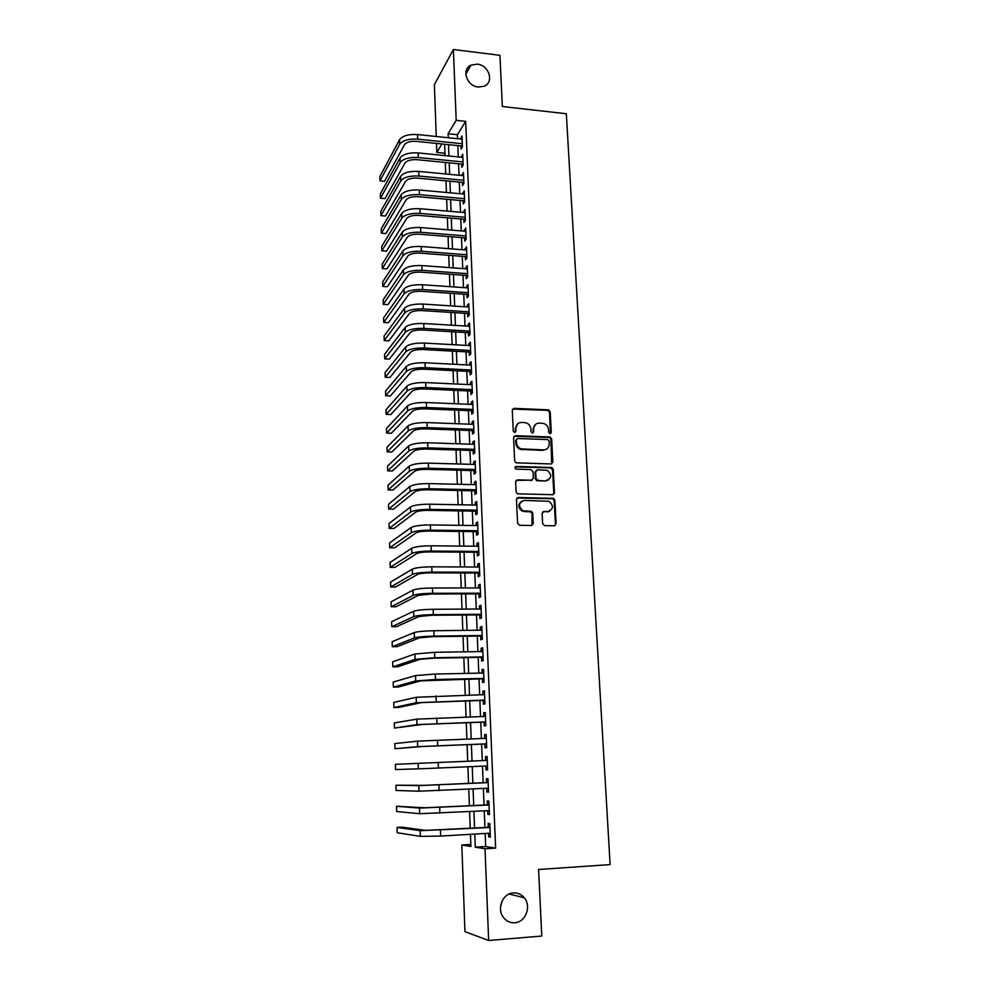 <?xml version="1.0" encoding="UTF-8"?>
<svg xmlns="http://www.w3.org/2000/svg" width="990" height="990" viewBox="0 0 990 990"><rect width="100%" height="100%" fill="white"/><g stroke="black" fill="none" stroke-linecap="round" stroke-linejoin="round"><path stroke-width="1.49" d="M550.056 433.756L551.294 432.444L550.205 411.815L548.609 409.848L514.107 408.375L512.288 410.256L513.253 431.058L514.664 432.482L515.939 431.157L515.815 428.46C516.013 424.673 517.943 422.656 521.631 422.421L525.962 422.767C528.895 423.819 530.553 425.898 530.9 429.017L531.036 431.702L532.434 433.125L533.697 431.801L533.561 429.115C533.746 425.341 535.664 423.336 539.315 423.101L543.547 423.423C546.492 424.45 548.151 426.529 548.522 429.66L548.658 432.345L550.056 433.756M550.39 433.719L549.512 412.335L547.903 410.38L512.634 409.068M515.085 432.432L515.815 428.46M532.806 433.075L533.561 429.115M513.402 892.893C502.772 893.166 496.398 908.746 503.452 917.47C506.41 921.232 510.159 922.989 514.701 922.754C525.591 922.371 531.679 906.271 524.255 897.782C521.346 894.329 517.733 892.695 513.402 892.893M477.291 64.152L471.005 65.13C461.142 69.3 466.736 86.229 478.294 87.046L484.061 86.266C494.418 82.442 489.072 65.043 477.291 64.152M542.619 523.611L544.649 525.653L554.326 525.789L556.132 523.809L554.883 500.222L553.571 498.341L518.302 497.487L516.458 499.455L517.572 523.252L519.614 525.306L531.444 525.467L533.276 523.475L532.769 513.303L531.519 511.446L522.782 510.667C518.055 506.001 518.587 502.586 524.378 500.42L549.054 501.286C553.942 505.853 553.497 509.281 547.705 511.558L543.918 511.496L542.099 513.464L542.619 523.611M436.243 136.496L434.375 84.657L453.383 49.5L499.925 55.316L502.351 106.512L566.33 113.739L610.112 864.604L538.597 869.48L541.765 936.033L488.652 940.5L464.941 931.64L461.823 845.015L470.918 846.487L470.46 834.323M453.383 49.5L456.192 120.334L448.099 133.737L448.26 137.758M485.162 833.456L485.682 846.549L495.619 848.108L465.684 121.362L456.192 120.334M495.619 848.108L485.026 848.764L488.652 940.5M551.071 463.951L552.865 462.045L551.64 438.917L550.131 436.986L515.394 435.699L513.562 437.605L514.652 460.932L516.05 462.837L551.071 463.951M553.261 469.421L554.487 492.772L552.692 494.715L517.399 493.812L516.099 491.931L515.629 481.833L517.473 479.878L531.531 480.224L533.35 478.294L533.016 471.636L530.999 469.607L515.939 469.111C514.602 467.924 514.713 467.032 516.26 466.426L551.851 467.515L553.261 469.421L552.544 469.866L553.781 493.181L554.487 492.772M460.907 145.901L461.043 149.082L462.417 146.916L461.983 136.026L460.635 139.046M461.637 164.068L461.773 167.261L463.159 165.157L462.714 154.192L461.365 157.237M462.38 182.346L462.503 185.551L463.902 183.509L463.456 172.483L462.107 175.552M463.122 200.735L463.246 203.965L464.644 201.972L464.199 190.872L462.85 193.978M463.864 219.236L463.988 222.49L465.399 220.547L464.941 209.385L463.592 212.516M464.607 237.847L464.743 241.127L466.154 239.246L465.696 228.009L464.335 231.165M465.362 256.583L465.498 259.875L466.921 258.056L466.463 246.758L465.09 249.938M466.117 275.43L466.253 278.747L467.676 276.99L467.218 265.617L465.857 268.822M466.884 294.401L467.02 297.73L468.456 296.035L467.985 284.6L466.562 286.32L466.612 287.83M467.651 313.483L467.787 316.837L469.223 315.204L468.765 303.695L467.317 305.365L467.391 306.95M468.418 332.702L468.555 336.068L470.003 334.496L469.545 322.913L468.097 324.522L468.159 326.193M469.198 352.019L469.334 355.422L470.795 353.913L470.324 342.255L468.864 343.79L468.938 345.56M469.978 371.473L470.114 374.888L471.587 373.453L471.104 361.709L469.644 363.194L469.718 365.05M470.77 391.05L470.906 394.49L472.379 393.117L471.896 381.299L470.436 382.722L470.51 384.677M471.562 410.751L471.698 414.216L473.183 412.904L472.7 401.012L471.228 402.361L471.302 404.415M472.354 430.576L472.502 434.065L473.987 432.816L473.505 420.849L472.02 422.136L472.106 424.277M473.158 450.537L473.294 454.039L474.792 452.863L474.309 440.822L472.812 442.035L472.911 444.275M473.963 470.609L474.111 474.136L475.608 473.034L475.126 460.919L473.628 462.058L473.715 464.397M474.779 490.83L474.928 494.381L476.438 493.342L475.943 481.14L474.433 482.217L474.532 484.654M475.596 511.174L475.745 514.738L477.254 513.773L476.759 501.497L475.25 502.512L475.349 505.049M476.425 531.642L476.561 535.244L478.096 534.353L477.588 521.99L476.066 522.93L476.178 525.566M477.254 552.259L477.39 555.873L478.925 555.056L478.43 542.619L476.895 543.473L477.007 546.22M478.083 573L478.232 576.638L479.779 575.895L479.271 563.372L477.725 564.164L477.848 567.01M478.925 593.876L479.073 597.552L480.62 596.871L480.113 584.273L478.566 584.991L478.69 587.949M479.766 614.901L479.915 618.589L481.474 617.995L480.967 605.311L479.407 605.942L479.531 609.011M480.62 636.05L480.769 639.775L482.34 639.255L481.821 626.484L480.261 627.041L480.385 630.222M481.474 657.348L481.623 661.097L483.207 660.652L482.687 647.794L481.115 648.289L481.239 651.568M482.34 678.793L482.489 682.555L484.073 682.197L483.553 669.252L481.969 669.661L482.105 673.052M483.207 700.376L483.355 704.162L484.952 703.878L484.419 690.847L482.835 691.181L482.971 694.695M484.073 722.106L484.234 725.918L485.83 725.72L485.298 712.602L483.702 712.85L483.85 716.475M484.952 743.973L485.112 747.821L486.721 747.698L486.189 734.493L484.58 734.667L484.729 738.391M485.843 766.013L486.003 769.861L487.612 769.824L487.08 756.533L485.471 756.62L485.62 760.468M486.733 788.275L486.894 792.062L488.516 792.111L487.983 778.722L486.35 778.722L486.511 782.607M487.637 810.699L487.785 814.411L489.431 814.547L488.887 801.071L487.253 800.984L487.402 804.895M465.684 121.362L457.417 134.714L457.578 138.724M457.85 145.592L458.308 156.94M458.58 163.771L459.026 175.255M459.298 182.061L459.768 193.694M460.028 200.463L460.499 212.244M460.771 218.976L461.241 230.905M461.501 237.6L461.983 249.69M462.256 256.348L462.738 268.587M462.998 275.208L463.493 287.607M463.753 294.191L464.248 306.752M464.508 313.286L465.015 326.007M465.275 332.516L465.783 345.386M466.043 351.858L466.562 364.889M466.81 371.324L467.342 384.528M467.589 390.901L468.121 404.279M468.369 410.627L468.914 424.166M469.161 430.464L469.706 444.176M469.953 450.425L470.51 464.31M470.745 470.522L471.314 484.58M471.549 490.755L472.119 504.987M472.366 511.112L472.935 525.529M473.171 531.605L473.752 546.195M474 552.234L474.581 566.998M474.816 572.987L475.41 587.949M475.646 593.889L476.252 609.023M476.487 614.926L477.093 630.246M477.329 636.1L477.935 651.618M478.17 657.409L478.789 673.126M479.024 678.868L479.655 694.782M479.878 700.462L480.521 716.574M480.744 722.205L481.388 738.515M481.61 744.096L482.266 760.617M482.489 766.161L483.145 782.768M483.368 788.436L484.023 805.068M484.259 810.872L484.927 827.529M488.553 833.258L488.689 836.909L490.335 837.132L489.79 823.556L488.144 823.395L488.305 827.331M500.47 907.298L502.041 901.098M470.832 844.458L461.823 845.015M444.943 153.264L436.813 152.448L436.491 143.401M441.936 143.958L436.813 152.448M470.238 828.37L469.607 811.664M469.396 805.835L468.765 789.141M468.555 783.449L467.924 766.78M467.713 761.223L467.094 744.653M466.884 739.047L466.278 722.688M466.067 717.02L465.461 700.858M465.238 695.153L464.644 679.19M464.434 673.423L463.84 657.657M463.617 651.841L463.035 636.273M462.813 630.407L462.243 615.025M462.021 609.11L461.451 593.913M461.229 587.961L460.672 572.95M460.437 566.948L459.88 552.123M459.657 546.072L459.113 531.432M458.877 525.331L458.345 510.877M458.11 504.727L457.578 490.446M457.343 484.259L456.811 470.151M456.576 463.926L456.056 449.992M455.821 443.718L455.313 429.969M455.066 423.646L454.558 410.058M454.323 403.697L453.828 390.283M453.581 383.885L453.086 370.631M452.851 364.184L452.356 351.104M452.108 344.619L451.626 331.712M451.378 325.178L450.908 312.432M450.66 305.861L450.19 293.263M449.943 286.667L449.472 274.23M449.225 267.585L448.767 255.309M448.519 248.638L448.062 236.511M447.814 229.791L447.356 217.825M447.109 211.08L446.663 199.262M446.416 192.468L445.97 180.799M445.723 173.98L445.29 162.459M445.03 155.603L444.609 144.231M474.804 834.075L475.299 847.193L485.026 848.764M448.519 144.639L448.953 155.999M449.213 162.843L449.646 174.364M449.906 181.17L450.351 192.827M450.611 199.609L451.069 211.415M451.316 218.159L451.774 230.126M452.034 236.833L452.492 248.948M452.752 255.618L453.21 267.882M453.47 274.515L453.94 286.939M454.2 293.535L454.67 306.12M454.917 312.679L455.412 325.425M455.66 331.947L456.155 344.854M456.402 351.326L456.897 364.394M457.145 370.842L457.64 384.071M457.887 390.468L458.395 403.871M458.642 410.231L459.162 423.794M459.397 430.106L459.929 443.854M460.164 450.128L460.696 464.038M460.932 470.262L461.464 484.358M461.699 490.545L462.243 504.801M462.479 510.939L463.035 525.393M463.271 531.482L463.827 546.109M464.05 552.16L464.619 566.961M464.842 572.962L465.411 587.961M465.647 593.913L466.228 609.085M466.451 614.988L467.032 630.358M467.255 636.224L467.849 651.779M468.072 657.583L468.678 673.336M468.889 679.091L469.495 695.042M469.718 700.747L470.337 716.896M470.547 722.539L471.166 738.887M471.389 744.492L472.02 761.038M472.23 766.594L472.861 783.251M473.084 788.931L473.715 805.613M473.938 811.429L474.569 828.123M457.417 134.714L448.099 133.737M485.682 846.549L475.299 847.193M460.598 138.216L462.07 138.377M461.328 156.333L462.813 156.482M462.058 174.562L463.543 174.71M462.8 192.901L464.285 193.038M463.543 211.353L465.028 211.489M464.285 229.928L465.783 230.051M465.04 248.614L466.538 248.725M465.795 267.411L467.292 267.523M466.562 286.32L468.06 286.432M467.317 305.365L468.839 305.464M468.097 324.522L469.607 324.609M468.864 343.79L470.386 343.877M469.644 363.194L471.166 363.268M470.436 382.722L471.958 382.784M471.228 402.361L472.75 402.435M472.02 422.136L473.554 422.198M472.812 442.035L474.358 442.085M473.628 462.058L475.175 462.107M474.433 482.217L475.98 482.254M475.25 502.512L476.809 502.536M476.066 522.93L477.625 522.943M476.895 543.473L478.467 543.498M477.725 564.164L479.296 564.176M478.566 584.991L480.138 584.991M479.407 605.942L480.992 605.942M480.261 627.041L481.845 627.029M481.115 648.289L482.699 648.264M481.969 669.661L483.565 669.636M482.835 691.181L484.432 691.144M483.702 712.85L485.31 712.8M484.58 734.667L486.189 734.605M486.003 769.861L487.612 769.799M485.471 756.62L487.08 756.558M486.894 792.062L488.516 791.988M487.785 814.411L489.419 814.324M488.689 836.909L490.322 836.81M535.454 424.438L532.88 429.611M517.659 423.831L515.159 428.967M551.678 463.864L550.935 439.411L549.425 437.469L513.971 436.33M549.116 440.983L547.718 439.572L517.634 438.533L516.347 439.857L516.483 442.716C516.792 445.71 518.339 447.765 521.111 448.891L543.522 449.893C547.185 449.621 549.091 447.604 549.264 443.817L549.116 440.983M516.557 439.077L516.347 439.857M546.468 449.175L542.829 450.363L520.455 449.373C517.683 448.247 516.136 446.193 515.827 443.198L515.691 440.352M553.224 494.654L553.781 493.181M532.15 480.138L516.136 480.422M552.544 469.866L550.551 467.849L515.221 466.921M546.01 480.583C551.875 478.22 552.234 474.792 547.086 470.312L537.508 469.78L535.689 471.71L536.023 478.356L538.04 480.385L545.304 481.016L548.212 480.113M536.184 470.324L535.689 471.71M545.304 481.016L536.691 480.682L535.343 478.789L535.008 472.156M549.685 511.162L542.706 511.941M521.482 501.311C517.77 504.554 517.98 507.796 522.101 511.063L524.898 511.162M531.952 525.405L532.088 513.699L530.838 511.83L524.217 511.558M554.771 525.74L555.415 524.168L554.165 500.631L552.853 498.75L517.015 497.995M399.527 139.714L399.663 144.268L379.999 180.873L379.888 176.554L399.527 139.714C402.546 135.779 408.548 134.058 417.532 134.553L462.107 139.194M399.663 144.268C402.683 140.357 408.684 138.65 417.681 139.132L462.293 143.736M462.38 146.062L416.443 141.347C410.466 141.025 406.469 142.152 404.452 144.75L384.528 181.294L379.999 180.873M400.071 157.967L400.207 162.546L380.457 198.21L380.346 193.867L400.071 157.967C403.103 154.131 409.118 152.448 418.139 152.918L462.837 157.385M400.207 162.546C403.239 158.734 409.266 157.064 418.287 157.534L463.023 161.952M463.122 164.216L417.038 159.687C411.048 159.378 407.039 160.491 405.009 163.016L384.999 198.606L380.457 198.21M400.616 176.331L400.752 180.947L380.915 215.647L380.804 211.278L400.616 176.331C403.66 172.606 409.699 170.961 418.745 171.406L463.58 175.688M400.752 180.947C403.796 177.235 409.848 175.601 418.894 176.047L463.766 180.291M463.864 182.482L417.644 178.138C411.642 177.841 407.62 178.93 405.566 181.393L385.469 216.03L380.915 215.647M401.173 194.82L401.309 199.46L381.385 233.182L381.261 228.789L401.173 194.82C404.229 191.181 410.293 189.585 419.352 190.006L464.335 194.114M401.309 199.46C404.365 195.847 410.429 194.25 419.512 194.671L464.52 198.73M464.607 200.871L418.25 196.701C412.224 196.428 408.189 197.493 406.135 199.881L385.952 233.541L381.385 233.182M401.73 213.407L401.866 218.085L381.843 250.817L381.732 246.399L401.73 213.407C404.799 209.88 410.875 208.321 419.97 208.717L465.077 212.64M401.866 218.085C404.935 214.583 411.023 213.023 420.131 213.407L465.263 217.293M465.35 219.359L418.869 215.387C412.818 215.127 408.771 216.167 406.704 218.493L386.434 251.163L381.843 250.817M402.286 232.13L402.423 236.82L382.313 268.562L382.202 264.107L402.286 232.13C405.368 228.702 411.469 227.18 420.589 227.552L465.832 231.289M402.423 236.82C405.504 233.43 411.617 231.908 420.75 232.279L466.018 235.967M466.104 237.971L419.475 234.197C413.424 233.949 409.353 234.952 407.286 237.216L386.904 268.896L382.313 268.562M402.843 250.953L402.992 255.68L382.784 286.407L382.672 281.94L402.843 250.953C405.937 247.636 412.063 246.151 421.22 246.498L466.587 250.049M402.992 255.68C406.086 252.388 412.211 250.916 421.381 251.25L466.785 254.764M466.859 256.695L420.094 253.106C414.018 252.883 409.934 253.861 407.855 256.051L387.399 286.716L382.784 286.407M403.413 269.899L403.561 274.663L383.254 304.363L383.142 299.859L403.413 269.899C406.519 266.694 412.669 265.246 421.851 265.567L467.354 268.933M403.561 274.663C406.667 271.483 412.818 270.047 422 270.357L467.552 273.673M467.627 275.542L420.725 272.151C414.624 271.941 410.528 272.894 408.437 275.01L387.882 304.66L383.254 304.363M403.982 288.969L404.13 293.758L383.736 322.418L383.613 317.889L403.982 288.969C407.1 285.875 413.275 284.464 422.482 284.761L468.121 287.929M404.13 293.758C407.249 290.689 413.424 289.29 422.643 289.575L468.32 292.694M468.394 294.5L421.344 291.308C415.231 291.122 411.122 292.05 409.031 294.092L388.365 322.703L383.736 322.418M404.551 308.162L404.7 312.976L384.219 340.585L384.095 336.031L404.551 308.162C407.694 305.168 413.882 303.806 423.114 304.079L468.901 307.048M404.7 312.976C407.843 310.019 414.03 308.657 423.275 308.917L469.087 311.85M469.161 313.583L421.975 310.588C415.85 310.415 411.729 311.318 409.613 313.286L388.86 340.845L384.219 340.585M405.133 327.467L405.281 332.318L384.702 358.863L384.578 354.284L405.133 327.467C408.276 324.596 414.488 323.272 423.757 323.507L469.681 326.292M405.281 332.318C408.425 329.472 414.649 328.16 423.918 328.395L469.866 331.118M469.941 332.789L422.619 329.992C416.456 329.843 412.323 330.71 410.207 332.603L389.355 359.098L384.702 358.863M405.714 346.908L405.863 351.784L385.184 377.252L385.061 372.636L405.714 346.908C408.882 344.136 415.107 342.862 424.401 343.072L470.46 345.646M405.863 351.784C409.031 349.049 415.256 347.775 424.562 347.985L470.658 350.51M470.72 352.106L423.25 349.519C417.075 349.383 412.929 350.225 410.8 352.044L389.862 377.475L385.184 377.252M406.296 366.461L406.445 371.374L385.667 395.74L385.543 391.112L406.296 366.461C409.476 363.813 415.726 362.575 425.044 362.761L471.252 365.137M406.445 371.374C409.625 368.75 415.887 367.525 425.217 367.698L471.45 370.025M471.512 371.547L423.893 369.183C417.706 369.06 413.535 369.876 411.407 371.609L390.357 395.95L385.667 395.74M406.89 386.15L407.039 391.087L386.162 414.352L386.038 409.687L406.89 386.15C410.083 383.613 416.345 382.425 425.7 382.573L472.044 384.739M407.039 391.087C410.231 388.575 416.505 387.399 425.861 387.548L472.242 389.664M472.304 391.124L424.549 388.959C418.337 388.86 414.154 389.639 412.013 391.31L390.864 414.538L386.162 414.352M407.484 405.95L407.632 410.924L386.657 433.063L386.533 428.373L407.484 405.95C410.677 403.536 416.976 402.386 426.356 402.522L472.836 404.477M407.632 410.924C410.838 408.536 417.137 407.397 426.529 407.521L473.034 409.427M473.096 410.813L425.193 408.87C418.968 408.783 414.773 409.538 412.62 411.122L391.372 433.236L386.657 433.063M408.078 425.886L408.226 430.897L387.152 451.898L387.028 447.183L408.078 425.886C411.296 423.596 417.607 422.495 427.024 422.594L473.641 424.339M408.226 430.897C411.444 428.621 417.768 427.532 427.185 427.631L473.839 429.326M473.901 430.638L425.849 428.905C419.599 428.843 415.392 429.561 413.226 431.071L391.879 452.046L387.152 451.898M408.672 445.958L408.821 450.995L387.659 470.844L387.523 466.104L408.672 445.958C411.902 443.78 418.238 442.728 427.692 442.79L474.445 444.324M408.821 450.995C412.063 448.841 418.399 447.802 427.853 447.864L474.656 449.349M474.705 450.574L426.517 449.064C420.243 449.027 416.023 449.72 413.845 451.143L392.399 470.968L387.659 470.844M409.278 466.154L409.427 471.215L388.154 489.914L388.031 485.137L409.278 466.154C412.521 464.1 418.881 463.085 428.361 463.134L475.262 464.446M409.427 471.215C412.682 469.198 419.042 468.196 428.522 468.233L475.472 469.495M475.522 470.658L427.173 469.371C420.886 469.347 416.654 470.003 414.464 471.351L392.919 490.013L388.154 489.914M409.885 486.474L410.033 491.585L388.662 509.095L388.538 504.281L409.885 486.474C413.152 484.543 419.525 483.59 429.029 483.603L476.079 484.692M410.033 491.585C413.3 489.679 419.686 488.726 429.202 488.738L476.289 489.778M553.769 493.478L554.412 493.441M476.339 490.854L427.841 489.803C421.53 489.79 417.285 490.421 415.095 491.683L393.438 509.169L388.662 509.095M410.491 506.942L410.652 512.077L389.169 528.388L389.045 523.549L410.491 506.942C413.771 505.135 420.181 504.219 429.71 504.207L476.908 505.073M410.652 512.077C413.931 510.296 420.342 509.404 429.883 509.367L477.118 510.196M547.235 511.818L548.324 511.781M477.155 511.199L428.522 510.37C422.186 510.382 417.916 510.976 415.713 512.152L393.958 528.45L389.169 528.388M411.11 527.534L411.271 532.694L389.689 547.804L389.553 542.941L411.11 527.534C414.402 525.851 420.824 524.985 430.39 524.935L477.737 525.591M411.271 532.694C414.562 531.048 420.998 530.207 430.563 530.145L477.947 530.739M477.984 531.667L429.19 531.061C422.841 531.098 418.56 531.667 416.357 532.756L394.49 547.841L389.689 547.804M411.729 548.262L411.889 553.46L390.196 567.344L390.072 562.444L411.729 548.262C415.033 546.715 421.493 545.898 431.083 545.812L478.578 546.232M411.889 553.46C415.194 551.95 421.653 551.145 431.256 551.059L478.789 551.418M478.814 552.259L429.883 551.9C423.51 551.962 419.216 552.494 416.988 553.497L395.01 567.357L390.196 567.344M412.347 569.126L412.508 574.361L390.716 586.996L390.592 582.071L412.347 569.126C415.676 567.703 422.148 566.948 431.776 566.837L479.42 567.023M412.508 574.361C415.837 572.975 422.309 572.232 431.949 572.109L479.63 572.232M479.655 573L430.563 572.876C424.178 572.95 419.859 573.457 417.632 574.373L395.542 586.996L390.716 586.996M412.979 590.127L413.139 595.398L391.236 606.771L391.112 601.821L412.979 590.127C416.32 588.84 422.817 588.134 432.469 587.986L480.261 587.936M413.139 595.398C416.481 594.149 422.978 593.456 432.642 593.295L480.472 593.196M480.496 593.876L431.256 593.988L418.275 595.386L396.087 606.746L391.236 606.771M413.61 611.275L413.771 616.584L391.768 626.682L391.632 621.695L413.61 611.275C416.963 610.125 423.485 609.456 433.175 609.283L481.115 608.999M413.771 616.584C417.124 615.458 423.658 614.815 433.348 614.629L481.326 614.283M481.35 614.889L431.949 615.248L418.918 616.535L396.619 626.633L391.768 626.682M414.253 632.561L414.414 637.894L392.3 646.705L392.164 641.681L414.253 632.561C417.619 631.546 424.153 630.927 433.88 630.729L481.969 630.197M414.414 637.894C417.78 636.916 424.326 636.323 434.053 636.112L482.18 635.518M482.204 636.038L432.655 636.644L419.574 637.832L397.163 646.631L392.3 646.705M414.884 653.982L415.045 659.365L392.832 666.852L392.696 661.803L414.884 653.982L434.585 652.311L482.835 651.544M415.045 659.365L434.771 657.731L483.046 656.902M483.071 657.323L433.36 658.189L420.23 659.266L397.708 666.765L392.832 666.852M415.528 675.551L415.701 680.971L393.364 687.134L393.228 682.048L415.528 675.551L435.303 674.041L483.702 673.027M415.701 680.971L435.489 679.499L483.924 678.41M483.937 678.756L420.899 680.848L398.265 687.023L393.364 687.134M416.184 697.269L416.345 702.714L393.896 707.541L393.772 702.43L416.184 697.269L484.58 694.646M416.345 702.714L484.791 700.079M484.803 700.326L421.567 702.578L398.821 707.404L393.896 707.541M416.839 719.124L417 724.618L394.441 728.083L394.305 722.935L416.839 719.124L485.459 716.426M417 724.618L485.682 721.883M485.682 722.044L422.235 724.445L394.441 728.083M417.495 741.139L417.656 746.658L394.985 748.749L394.849 743.564L417.495 741.139L486.35 738.342M417.656 746.658L486.573 743.837M486.573 743.911L422.903 746.46L394.985 748.749M418.151 763.29L418.325 768.859L395.542 769.539L395.406 764.33L487.241 760.407M418.325 768.859L487.464 765.951M488.132 782.533L424.104 785.355L395.95 785.231L418.82 785.602L488.132 782.62M395.95 785.231L396.087 790.478L418.993 791.208L488.367 788.201M489.035 804.808L424.784 807.791L396.507 806.256L419.488 808.075L489.035 804.994M396.507 806.256L396.644 811.54L419.661 813.706L489.27 810.612M489.939 827.232L425.49 830.387L402.064 827.145L397.064 827.43L420.168 830.684L489.951 827.516M397.064 827.43L397.2 832.738L420.342 836.364L440.649 836.08L490.186 833.172M550.601 432.939L551.294 432.444M515.283 431.665L515.939 431.157M533.016 432.296L533.697 431.801M513.451 408.907L514.107 408.375M547.532 410.33L548.225 409.798M549.512 412.335L550.205 411.815M514.738 436.194L515.394 435.699M548.955 437.394L549.648 436.899M550.935 439.411L551.64 438.917M552.16 462.491L552.865 462.045M515.827 443.198L516.483 442.716M522.262 449.707L522.93 449.225M542.829 450.363L543.522 449.893M516.805 480.311L517.473 479.878M530.838 480.657L531.531 480.224M515.592 466.884L516.26 466.426M550.551 467.849L551.257 467.404M535.343 478.789L536.023 478.356M537.347 480.818L538.04 480.385M543.213 511.88L543.918 511.496M547 511.941L547.705 511.558M530.058 511.657L530.739 511.261M532.088 513.699L532.769 513.303M532.583 523.846L533.276 523.475M517.634 497.896L518.302 497.487M552.16 498.601L552.878 498.193M554.165 500.631L554.883 500.222M555.415 524.168L556.132 523.809M417.532 134.553L417.681 139.132M418.139 152.918L418.287 157.534M418.745 171.406L418.894 176.047M419.352 190.006L419.512 194.671M419.97 208.717L420.131 213.407M420.589 227.552L420.75 232.279M421.22 246.498L421.381 251.25M421.851 265.567L422 270.357M422.482 284.761L422.643 289.575M423.114 304.079L423.275 308.917M423.757 323.507L423.918 328.395M424.401 343.072L424.562 347.985M425.044 362.761L425.217 367.698M425.7 382.573L425.861 387.548M426.356 402.522L426.529 407.521M427.024 422.594L427.185 427.631M427.692 442.79L427.853 447.864M428.361 463.134L428.522 468.233M429.029 483.603L429.202 488.738M429.71 504.207L429.883 509.367M430.39 524.935L430.563 530.145M431.083 545.812L431.256 551.059M431.776 566.837L431.949 572.109M432.469 587.986L432.642 593.295M433.175 609.283L433.348 614.629M433.88 630.729L434.053 636.112M434.585 652.311L434.771 657.731M435.303 674.041L435.489 679.499M436.021 695.921L436.206 701.403M436.751 717.936L436.937 723.467M437.481 740.112L437.667 745.68M438.224 762.449L438.397 768.054M438.954 784.922L439.139 790.577M418.82 785.602L418.993 791.208M439.709 807.568L439.894 813.248M419.488 808.075L419.661 813.706M440.451 830.363L440.649 836.08M420.168 830.684L420.342 836.364M465.795 74.139L471.005 65.13M509.182 893.97L524.255 897.782M547.903 410.38L548.609 409.848M549.425 437.469L550.131 436.986M520.455 449.373L521.111 448.891M536.691 480.682L537.384 480.249M551.133 467.961L551.851 467.515M522.101 511.063L522.782 510.667M530.838 511.83L531.519 511.446M552.853 498.75L553.571 498.341"/></g></svg>
